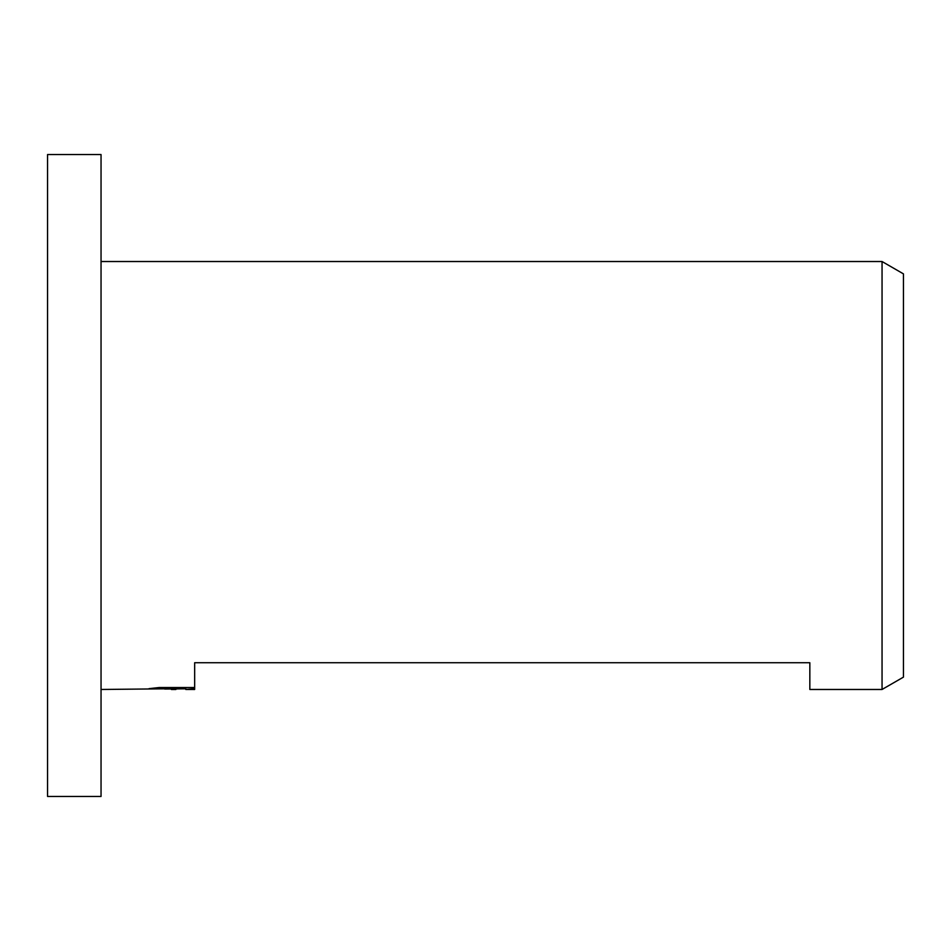 <?xml version="1.0" encoding="UTF-8"?>
<svg xmlns="http://www.w3.org/2000/svg" width="951" height="951" viewBox="0 0 951 951"><rect width="100%" height="100%" fill="white"/><g stroke="black" fill="none" stroke-linecap="round" stroke-linejoin="round"><path stroke-width="1.43" d="M101.044 796.462L47.55 796.462L47.55 154.537L101.044 154.537L101.044 796.462M903.45 677.124L882.053 689.475L882.053 261.525L903.45 273.876L903.45 677.124M185.766 688.797L164.737 689.047M175.935 689.475L171.382 689.475M882.053 689.475L809.836 689.475L809.836 662.728L194.658 662.728L194.658 688.774L185.766 689.451L194.658 689.475L194.658 688.774M101.044 261.525L882.053 261.525M179.787 687.549L179.787 688.655L101.044 689.475M179.787 688.655L148.998 688.655L159.031 687.549L194.658 687.549M185.766 689.451L185.766 687.549"/></g></svg>
